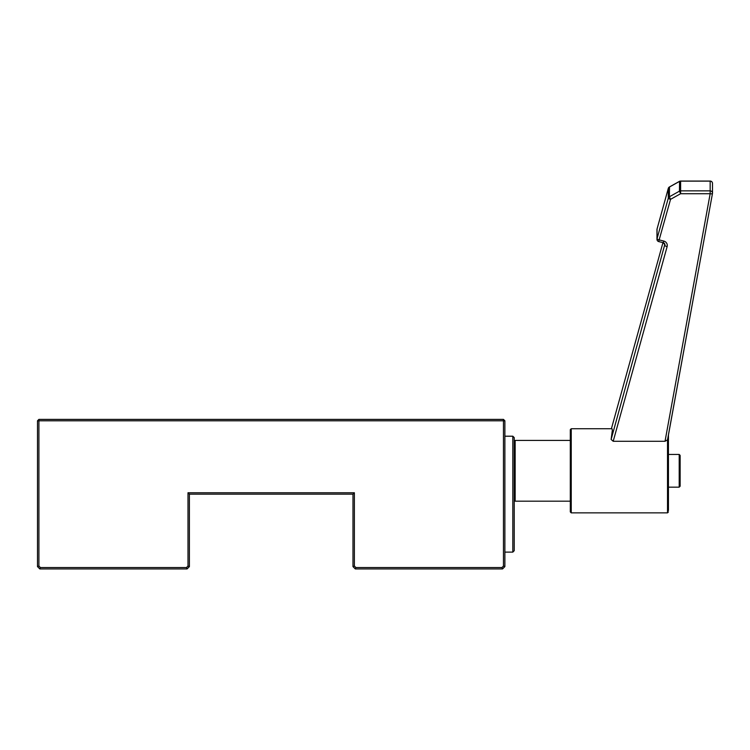 <?xml version="1.0" encoding="UTF-8"?>
<svg xmlns="http://www.w3.org/2000/svg" width="750" height="750" viewBox="0 0 750 750"><rect width="100%" height="100%" fill="white"/><g stroke="black" fill="none" stroke-linecap="round" stroke-linejoin="round"><path stroke-width="1.12" d="M352.978 494.166L189.394 494.166L189.394 566.606L187.059 568.941L39.834 568.941L37.5 566.606L37.5 420.787L38.906 420.787L38.906 566.025L40.416 567.544L186.478 567.544L187.997 566.025L187.997 492.759L354.375 492.759L354.375 566.025L355.894 567.544L501.947 567.544L503.466 566.025L503.466 420.787L38.906 420.787L38.906 419.391L503.466 419.391L504.872 420.787L504.872 566.606L502.528 568.941L355.312 568.941L352.978 566.606L352.978 494.166L354.375 492.759M354.375 566.025L352.978 566.606M355.894 567.544L355.312 568.941M189.394 494.166L187.997 492.759M501.947 567.544L502.528 568.941M189.394 566.606L187.997 566.025M503.466 566.025L504.872 566.606M187.059 568.941L186.478 567.544M503.466 419.391L503.466 420.787L504.872 420.787M39.834 568.941L40.416 567.544M37.5 566.606L38.906 566.025M37.5 420.787L38.906 419.391M514.219 437.616L514.219 550.716L512.812 552.122L512.812 436.209L514.219 437.616M570.3 511.922L570.3 429.666L571.238 428.738L571.238 512.859L570.3 511.922M668.447 510.581L668.447 434.991L668.447 510.581M680.128 455.878L680.128 486.225L680.128 455.878M571.238 428.738L611.991 428.738L612.366 430.116L611.128 439.444L664.866 244.294M665.034 441.281L710.166 193.716A2.334 0.581 10.3 0 0 712.463 193.537L667.509 439.866L665.034 441.281L613.2 441.281L611.128 439.444M668.447 440.128A0.938 0.694 180 0 0 667.631 439.444L667.509 439.866A0.938 0.684 180 0 1 668.447 440.55M710.166 181.134L710.166 181.134A2.334 2.259 0 0 1 712.5 183.394L712.5 193.116A2.334 2.259 0 0 1 712.463 193.509A2.334 0.581 10.3 0 1 712.463 193.537A2.334 2.334 0 0 0 710.166 190.856L710.166 181.134L680.616 181.134L680.616 190.856L710.166 190.856L710.166 193.716L680.616 193.716L679.444 191.156L679.566 181.369M663.816 241.078L663.234 242.747L664.95 244.856A2.334 2.259 180 0 1 664.866 245.438A2.334 0.572 15.5 0 0 667.125 246.619A4.678 4.519 180 0 0 663.816 241.078L659.306 239.916A2.334 0.572 -164.5 0 1 657.047 238.734A2.334 2.259 0 0 0 658.697 241.5L670.547 199.331L669.375 196.781L679.444 191.156A2.334 2.259 0 0 1 680.616 190.856L680.616 193.716L670.547 199.331A2.334 0.572 -164.5 0 1 668.288 198.159L668.288 188.428L657.047 229.012L657.047 238.734L668.288 198.159A2.334 2.259 0 0 1 669.375 196.781L669.497 186.994M570.3 440.419L515.147 440.419L515.147 501.178L514.219 500.241M680.128 486.225L679.2 487.153L679.2 454.444L668.447 454.444M571.238 512.859L667.509 512.859L667.509 439.866M667.125 246.619L613.2 441.281M680.616 181.134L680.616 181.134A2.334 2.259 0 0 0 679.444 181.434L669.375 187.059A2.334 2.259 0 0 0 668.288 188.428A2.334 0.572 -164.5 0 1 668.297 188.391A2.334 0.572 -164.5 0 1 668.316 188.353M662.934 242.672L611.4 428.738L662.934 242.672M656.972 229.594A2.334 2.259 0 0 1 657.047 229.012A2.334 0.572 -164.5 0 1 657.056 228.966A2.334 2.334 0 0 0 656.972 229.594L656.972 239.316A2.334 2.334 0 0 0 658.716 241.584L663.216 242.672M664.95 244.856A2.334 2.259 180 0 0 663.291 242.691M712.5 183.394A2.334 2.334 0 0 0 710.166 181.059L680.616 181.059A2.334 2.334 0 0 0 679.472 181.35L669.403 186.975A2.334 2.334 0 0 0 668.297 188.391L657.056 228.966A2.334 0.572 -164.5 0 1 657.066 228.938M504.872 436.209L512.812 436.209M504.872 552.122L512.812 552.122M679.2 487.153L668.447 487.153M570.3 501.178L515.147 501.178M712.463 193.537L667.622 439.519M679.2 454.444L680.128 455.372M667.509 512.859L668.447 511.922M515.147 440.419L514.219 441.356"/></g></svg>
